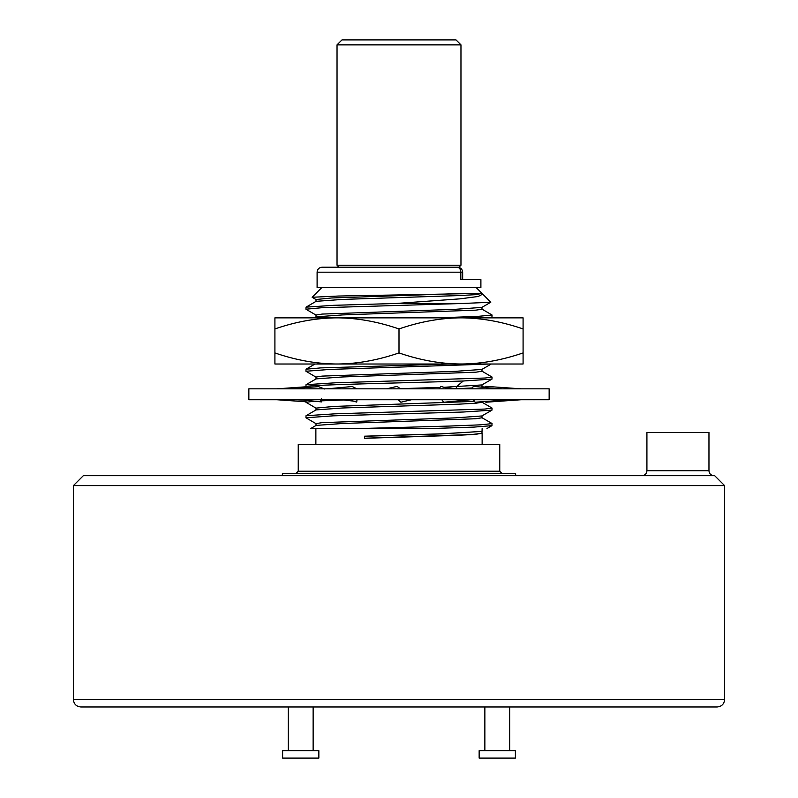 <?xml version="1.0" encoding="UTF-8"?>
<svg xmlns="http://www.w3.org/2000/svg" width="798" height="798" viewBox="0 0 798 798"><rect width="100%" height="100%" fill="white"/><g stroke="black" fill="none" stroke-linecap="round" stroke-linejoin="round"><path stroke-width="1.2" d="M73.406 485.613L724.594 485.613L714.669 475.688L83.331 475.688L73.406 485.613L73.406 699.537C73.805 704.016 76.289 706.499 80.847 706.978L717.153 706.978C721.711 706.499 724.195 704.016 724.594 699.537L73.406 699.537M106.164 706.978L691.836 706.978M318.851 750.659L282.612 750.659L282.612 758.1L318.851 758.1L318.851 750.659M515.388 750.659L479.149 750.659L479.149 758.1L515.388 758.1L515.388 750.659M282.362 475.688L282.362 473.703L515.638 473.703L515.638 475.688M298.243 471.219L298.243 444.416L499.757 444.416L499.757 471.219L298.243 471.219L295.759 473.703M481.882 433.164L475.808 434.341L457.783 435.309L364.546 438.311L364.546 436.197L364.546 438.311M482.132 428.536L482.032 431.389L442.182 433.793L364.546 436.197M436.137 428.536L310.711 428.536L316.118 425.404L342.641 423.499L475.877 418.731L481.992 417.773L481.982 415.838M431.509 428.536L474.212 427.09L491.967 425.643L491.967 423.479L481.872 417.653M360.277 428.536L449.284 426.062L480.675 424.825L492.067 423.598M481.882 402.142L492.067 408.087L484.975 409.055L334.721 413.843L306.033 415.728L305.933 417.783L333.195 415.838L463.279 412.017L491.967 410.142L492.067 408.087M472.566 387.948L454.83 388.816M481.982 401.743L481.982 402.272L475.867 403.219L458.421 404.177L342.631 407.987L316.118 409.893L306.033 415.728M481.992 431.349L481.992 433.284L471.857 434.521L364.616 438.222M449.284 388.826L440.795 386.352L438.96 388.826M470.77 399.748L444.037 402.222L442.252 400.686L442.222 399.748M490.042 364.008L329.853 369.434L305.933 371.25L306.033 369.195L320.716 367.898L449.703 364.008M276.946 388.826L305.943 386.791L306.033 384.706L335.489 382.791L485.184 378.023L492.067 377.065L481.882 371.12M481.982 369.314L481.982 371.25L475.877 372.197L342.621 376.965L316.118 378.87M481.982 384.826L481.982 386.761L481.094 387.12M461.045 364.008L274.911 364.008L274.911 352.925C296.108 360.207 316.786 363.898 336.956 364.008C356.995 363.928 377.673 360.227 399 352.925C420.187 360.207 440.865 363.898 461.045 364.008L523.089 364.008L523.089 352.925C501.752 360.227 481.074 363.928 461.045 364.008M274.911 328.936L274.911 317.853L523.089 317.853L523.089 328.936C501.752 321.624 481.074 317.933 461.045 317.853C440.865 317.953 420.187 321.654 399 328.936C377.673 321.624 356.995 317.933 336.956 317.853C316.786 317.953 296.108 321.654 274.911 328.936L274.911 352.925M399 328.936L399 352.925M523.089 328.936L523.089 352.925M486.122 317.853L491.967 317.075L492.067 315.02L477.214 316.437L437.404 317.853M481.882 309.075L492.067 315.02M316.128 299.639L312.128 297.265L338.352 296.038L481.992 293.375L475.877 294.652L458.441 295.599L342.631 299.41L316.118 301.325L306.033 307.15L305.933 309.205L316.128 315.15M481.982 307.27L481.982 309.205L475.877 310.153L342.621 314.921L316.118 316.836L314.362 317.853M305.933 309.205L321.285 307.769L463.049 303.459L396.486 303.459L460.346 298.821L478.182 296.477L482.73 294.123L481.314 293.375M396.486 303.459L333.813 305.305L306.033 307.15M463.049 303.459L490.77 302.262L482.73 294.123M464.715 293.375L331.509 297.983L316.008 299.509L316.018 301.445M490.77 302.252L481.872 307.4L455.369 309.305L322.123 314.073L316.008 315.02L316.008 316.956M457.094 267.22L458.98 267.22L460.965 265.235L337.035 265.235L339.02 267.22L322.063 267.22L457.094 267.22A4.968 3.751 90 0 1 460.835 272.188L460.835 279.629L480.895 279.629L480.895 287.569L317.105 287.569L317.105 272.188L462.66 272.188C462.351 269.185 460.695 267.539 457.693 267.22L437.095 267.22M409.504 267.22L419.499 267.22M337.035 44.868L460.965 44.868L456.007 39.9L341.993 39.9L337.035 44.868L337.035 265.235M491.269 364.008L481.882 369.434L455.379 371.339L322.133 376.107L316.008 377.065L316.008 379M307.05 387.449L306.003 386.85C298.562 384.905 408.177 382.95 463.269 380.995L491.967 379.12L481.882 384.945L443.997 387.279M440.007 387.419L400.267 388.656M474.591 401.384L334.412 406.411L316.018 408.107M491.967 410.142L481.872 415.967L455.369 417.873L322.133 422.641L316.008 423.598L316.018 425.534M482.032 431.389L442.102 433.883L364.616 436.287M316.128 423.728L305.933 417.783M316.128 408.217L305.933 402.272L314.422 401.204M299.499 399.748L321.574 401.903L320.646 400.865L346.063 399.888M348.716 399.748L356.736 402.082L357.015 399.549M398.172 399.748L400.875 402.222L411.409 399.748M324.656 388.995L318.532 386.651L287.09 388.826M356.866 388.826L352.247 386.511L327.23 388.826M400.496 388.826L397.055 386.372L386.591 388.826M485.822 387.09L482.251 386.84M521.054 388.826L485.842 386.352L485.812 387.579M521.054 399.748L485.842 402.222L485.822 401.474L485.842 402.222M510.91 399.748L475.139 402.222L473.254 399.439M498.501 388.826L473.274 386.352L472.167 388.826M399 388.826L248.856 388.826L248.856 399.748L549.144 399.748L549.144 388.826L399 388.826M491.967 379.12L492.067 377.065M276.946 399.748L306.013 401.783L306.053 400.207M320.646 400.865L321.355 398.89M305.933 371.25L316.118 377.195M708.963 470.72L646.919 470.72L646.919 432.506L708.963 432.506L708.963 470.72C709.232 473.703 710.888 475.359 713.931 475.688M463.269 380.995L456.316 386.821L456.396 388.826M724.594 485.613L724.594 699.537M313.135 706.978L313.135 750.659M288.317 706.978L288.317 750.659M509.683 706.978L509.683 750.659M484.865 706.978L484.865 750.659M499.757 471.219L502.241 473.703M315.868 428.536L315.868 444.416M444.606 387.459L456.107 388.826M306.033 369.195L315.011 364.008M306.033 384.706L316.118 378.88M483.059 387.309L481.982 386.691M490.63 317.853L491.967 317.075M476.177 287.569L481.992 293.375M460.965 265.235L460.965 44.868M317.105 272.188C317.375 269.195 319.02 267.539 322.063 267.22M462.66 279.629L462.66 272.188M321.823 287.569L312.128 297.265M316.018 410.022L316.018 408.087M486.98 428.536L491.967 425.643M494.88 388.466L502.441 388.826M303.12 400.097L295.559 399.748M353.394 401.105L341.893 399.748M482.132 433.374L482.132 444.416M646.919 470.72C646.649 473.703 645.003 475.359 641.961 475.688"/></g></svg>
